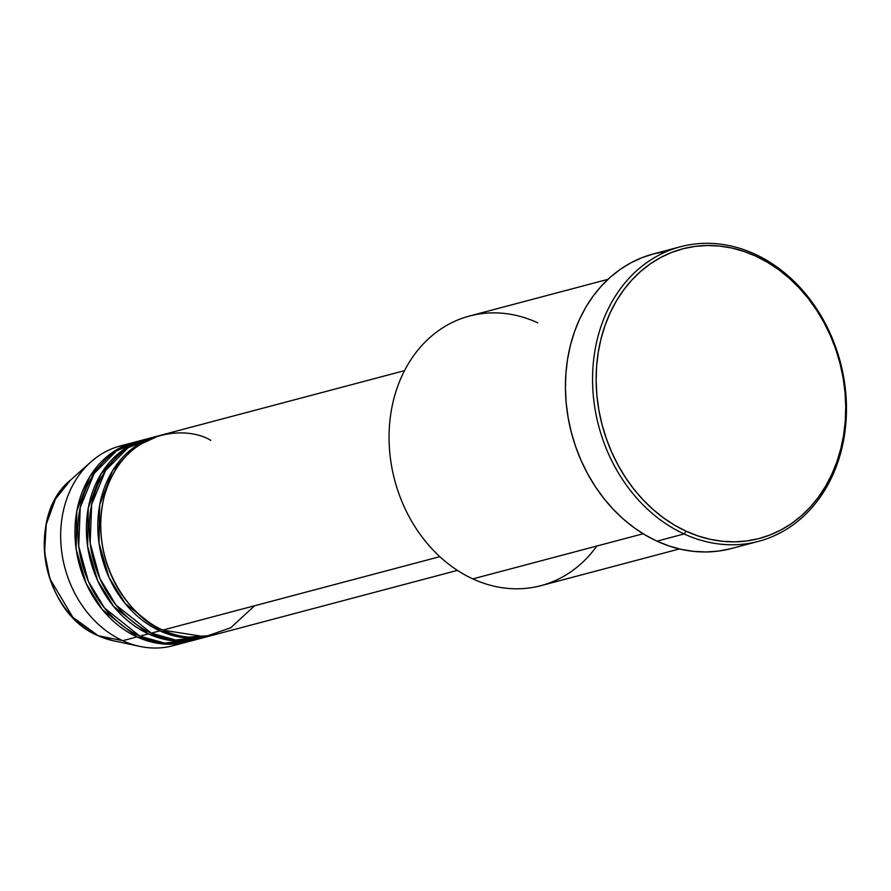 <?xml version="1.0" encoding="UTF-8"?>
<svg xmlns="http://www.w3.org/2000/svg" width="891" height="891" viewBox="0 0 891 891"><rect width="100%" height="100%" fill="white"/><g stroke="black" fill="none" stroke-linecap="round" stroke-linejoin="round"><path stroke-width="1.34" d="M180.238 643.425A103.311 84.734 -104.8 0 1 139.709 646.376L113.101 640.696L98.311 635.751A2.584 1.225 114.7 0 1 98.177 635.706A2.584 1.225 -65.3 0 0 98.311 635.751A89.98 73.797 75.2 0 0 113.101 640.696L98.188 635.706C42.289 613.275 25.004 516.613 70.534 480.082A89.98 73.797 75.2 0 0 45.931 563.212A89.98 73.797 75.2 0 0 98.311 635.751L122.724 640.696L98.311 635.751L72.928 617.396L49.918 578.838L44.55 552.286L46.254 524.298L55.487 499.049L70.534 480.082L90.837 461.972A103.311 84.734 -104.8 0 1 127.502 444.464M210.721 440.377C187.511 425.452 122.958 427.535 104.069 497.223C87.429 567.957 137.582 622.798 162.719 630.104A103.311 84.734 75.2 0 0 213.183 635.105L457.439 570.374M210.332 635.862A103.311 84.734 -104.8 0 0 211.757 635.461L182.9 637.577L159.868 630.861L125.119 603.452L108.992 577.413L99.001 543.076L99.681 504.974L112.478 470.838L134.107 447.204L158.832 435.777A103.311 84.734 -104.8 0 0 157.406 436.133L148.83 438.405A103.311 84.734 75.2 0 0 89.234 529.744A103.311 84.734 75.2 0 0 151.292 633.133A103.311 84.734 75.2 0 0 201.756 638.134L210.332 635.862A103.311 84.734 -104.8 0 1 159.868 630.861L151.292 633.133L159.868 630.861A103.311 84.734 -104.8 0 1 97.81 527.472A103.311 84.734 -104.8 0 1 157.406 436.133M153.152 437.414L128.048 447.75L105.55 470.526L91.662 504.484L90.147 543.131L99.814 578.315L116.019 605.089L151.292 633.133L175.538 639.994L206.01 636.853M198.905 638.892A103.311 84.734 -104.8 0 0 200.33 638.491L171.473 640.607L148.441 633.891L113.692 606.481L97.564 580.431L87.574 546.105L88.254 508.004L101.051 473.867L122.68 450.233L147.405 438.806A103.311 84.734 -104.8 0 0 145.979 439.163L137.403 441.435A103.311 84.734 75.2 0 0 77.807 532.773A103.311 84.734 75.2 0 0 139.865 636.163A103.311 84.734 75.2 0 0 190.329 641.164L198.905 638.892A103.311 84.734 -104.8 0 1 148.441 633.891L139.865 636.163L148.441 633.891A103.311 84.734 -104.8 0 1 86.382 530.501A103.311 84.734 -104.8 0 1 145.979 439.163M141.725 440.432L116.621 450.779L94.123 473.555L80.235 507.514L78.72 546.161L88.387 581.344L104.592 608.119L139.865 636.163L164.712 643.09L195.987 639.404M187.478 641.921A103.311 84.734 -104.8 0 0 188.903 641.52L160.046 643.636L137.014 636.909L102.265 609.511L86.137 583.46L76.147 549.123L76.826 511.033L89.635 476.897L111.252 453.263L135.978 441.836A103.311 84.734 -104.8 0 0 134.552 442.192L120.263 445.979A103.311 84.734 75.2 0 0 60.666 537.306A103.311 84.734 75.2 0 0 122.724 640.696A103.311 84.734 75.2 0 0 173.188 645.697L187.478 641.921A103.311 84.734 -104.8 0 1 137.014 636.909L122.724 640.696L137.014 636.909A103.311 84.734 -104.8 0 1 74.955 533.531A103.311 84.734 -104.8 0 1 134.552 442.192M596.825 546.038A139.464 114.382 -104.8 0 1 472.843 578.894A139.464 114.382 75.2 0 0 540.982 585.643L679.432 548.945M680.479 246.751L653.337 253.946A152.383 124.974 75.2 0 0 565.429 388.654A152.383 124.974 75.2 0 0 656.968 541.16L684.11 533.965A152.383 124.974 -104.8 0 1 592.571 381.471A152.383 124.974 -104.8 0 1 680.479 246.751A152.383 124.974 -104.8 0 1 754.911 254.124L755.746 256.118A149.799 122.858 -104.8 0 1 840.792 448.786A149.799 122.858 -104.8 0 1 686.137 531.214L684.11 533.965A152.383 124.974 75.2 0 0 841.427 450.122A152.383 124.974 75.2 0 0 754.911 254.124A152.383 124.974 -104.8 0 1 846.45 406.63A152.383 124.974 -104.8 0 1 758.542 541.338A152.383 124.974 -104.8 0 1 684.11 533.965L656.968 541.16A152.383 124.974 75.2 0 0 731.4 548.533L758.542 541.338M439.842 556.663L162.719 630.104L439.842 556.663M643.146 533.754L472.843 578.894L643.146 533.754M139.709 646.376A103.311 84.734 -104.8 0 1 122.724 640.696A103.311 84.734 -104.8 0 1 62.582 557.421A103.311 84.734 -104.8 0 1 90.837 461.972M755.746 256.118L743.829 251.385L731.689 248.01L719.449 246.05L707.231 245.504L695.136 246.384L683.286 248.678L671.814 252.376L660.799 257.432L650.374 263.803L640.618 271.421L631.641 280.219L623.533 290.11L616.349 300.991L610.179 312.774L605.078 325.338L601.091 338.547L598.251 352.301L596.602 366.446L596.146 380.847L596.892 395.381L598.83 409.893L601.948 424.261L606.214 438.316L611.582 451.949L617.998 465.024L625.415 477.409L633.746 488.992L642.912 499.651L652.836 509.296L663.416 517.816L674.554 525.155L686.137 531.214L698.054 535.959L710.183 539.322L722.423 541.294L734.652 541.839L746.736 540.96L758.586 538.654L770.069 534.956L781.073 529.9L791.509 523.54L801.254 515.911L810.231 507.124L818.35 497.234L825.523 486.341L831.693 474.569L836.805 462.006L840.792 448.786L843.621 435.042L845.281 420.897L845.737 406.485L844.991 391.951L843.042 377.439L839.923 363.082L835.669 349.016L830.301 335.384L823.874 322.308L816.468 309.923L808.126 298.351L798.96 287.682L789.036 278.048L778.456 269.516L767.318 262.188L755.746 256.118L754.911 254.124A152.383 124.974 75.2 0 0 597.594 337.979A152.383 124.974 75.2 0 0 684.11 533.965L686.137 531.214A149.799 122.858 -104.8 0 1 601.091 338.547A149.799 122.858 -104.8 0 1 755.746 256.118M730.665 548.733L718.614 551.072L706.318 551.963L693.877 551.406L681.426 549.413L669.085 545.983L656.968 541.16L645.184 534.99L633.857 527.528L623.099 518.852L613.008 509.051L603.675 498.203L595.199 486.43L587.659 473.823L581.121 460.524L575.664 446.658L571.331 432.358L568.157 417.745L566.186 402.988L565.429 388.198L565.885 373.541L567.567 359.151L570.452 345.173L574.506 331.73L579.707 318.956L585.977 306.972L593.283 295.89L601.536 285.833L610.669 276.889L620.582 269.138L631.196 262.656L642.4 257.51L654.072 253.757L666.123 251.407M607.974 279.329L469.524 316.015A139.464 114.382 75.2 0 0 389.066 439.319A139.464 114.382 75.2 0 0 472.843 578.894A139.464 114.382 -104.8 0 1 393.666 399.513A139.464 114.382 -104.8 0 1 537.652 322.765M404.514 370.656L160.257 435.376A103.311 84.734 75.2 0 0 100.661 526.715A103.311 84.734 75.2 0 0 162.719 630.104L204.897 636.764L230.736 627.776L254.559 605.769M193.113 637.399L187.745 638.045"/></g></svg>
